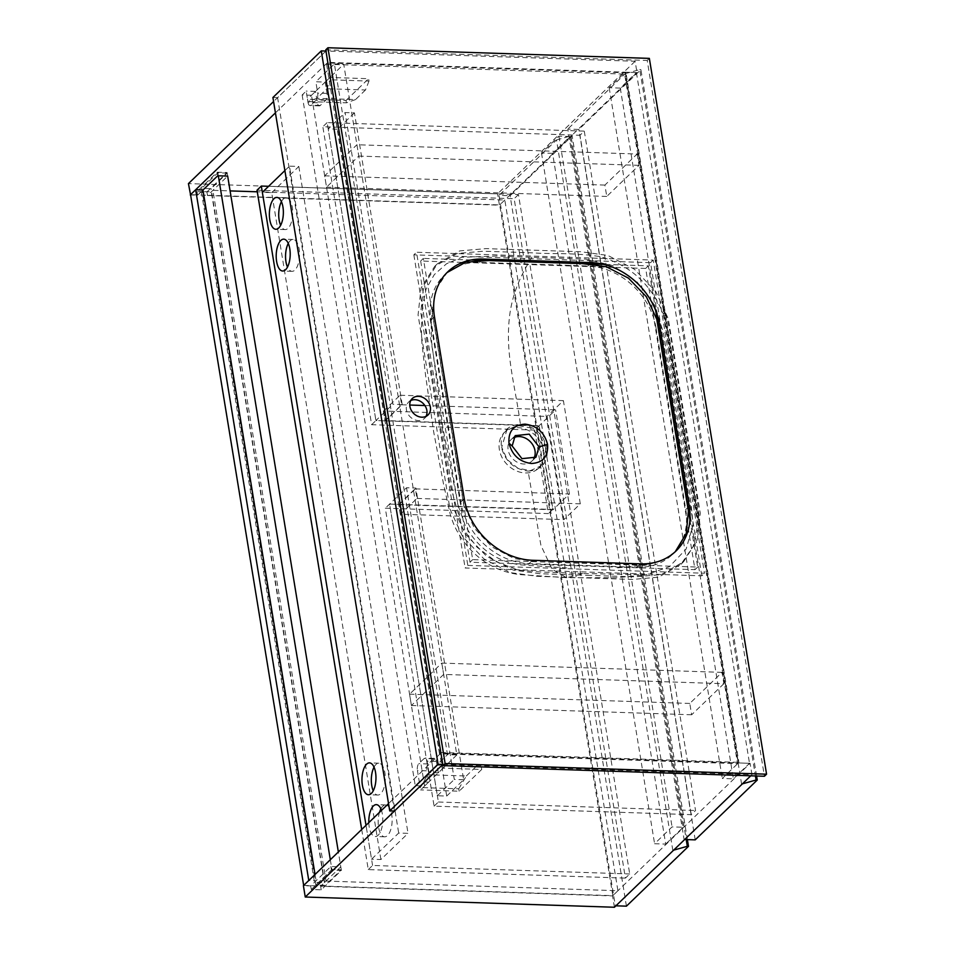 <?xml version="1.0" encoding="UTF-8"?>
<svg xmlns="http://www.w3.org/2000/svg" width="955" height="955" viewBox="0 0 955 955"><rect width="100%" height="100%" fill="white"/><g stroke="black" fill="none" stroke-linecap="round" stroke-linejoin="round"><path stroke-width="0.72" stroke-dasharray="4.78 3.58" d="M324.402 882.623L211.282 191.883L201.35 191.561L314.47 882.301L324.402 882.623L326.013 881.071L212.893 190.332L230.095 190.905M326.013 881.071L617.921 890.74L504.813 200.001L257.289 191.8M314.47 882.301L316.081 880.749L308.775 880.498M303.666 885.428L612.824 895.659L499.704 204.919L190.558 194.689M617.921 890.74L612.824 895.659M504.813 200.001L499.704 204.919M211.282 191.883L212.893 190.332M201.35 191.561L197.59 195.19L190.594 194.951M315.043 874.458L316.081 880.749M442.798 764.418L751.955 774.66L750.761 775.806M751.955 774.66L750.093 763.32L612.549 895.921L320.641 886.252L340.792 866.83L330.848 866.507L310.709 885.93L303.404 885.679M614.411 907.25L612.549 895.921M440.912 753.113L388.542 803.597M750.093 763.32L440.947 753.089M311.294 889.499L331.433 870.077L341.377 870.411L321.226 889.833L311.294 889.499L310.709 885.93M321.226 889.833L320.641 886.252M331.433 870.077L330.848 866.507M341.377 870.411L340.792 866.83M275.434 112.857L327.804 62.373L636.985 72.58L635.123 61.251L325.977 51.009L273.572 101.528M206.937 191.931L227.087 172.509L217.155 172.187L197.005 191.609L206.937 191.931L207.522 195.512L227.672 176.09L227.183 173.106L211.067 188.648L201.72 188.338L315.807 885.046L325.154 885.357L211.067 188.648M207.522 195.512L499.441 205.182L497.579 193.841L188.433 183.611M636.985 72.58L499.441 205.182M635.123 61.251L497.579 193.841M197.005 191.609L197.59 195.19M217.155 172.187L217.74 175.768M227.087 172.509L227.672 176.09M330.323 859.727L331.922 869.504L341.281 869.814L325.154 885.357M331.922 869.504L315.807 885.046M341.281 869.814L338.357 851.979M227.183 173.106L217.835 172.795L201.72 188.338M217.835 172.795L218.325 175.78M428.628 782.145L419.281 781.835L415.258 785.726L424.605 786.025L428.628 782.145L426.778 770.816L417.431 770.506L419.281 781.835M424.605 786.025L311.485 95.285L315.52 91.405L317.37 102.734A5.205 2.28 -88.1 0 0 319.352 105.874A5.205 2.28 -88.1 0 0 320.307 105.444L325.679 100.263A5.205 2.28 -88.1 0 0 327.052 93.411L325.189 82.082L315.842 81.772L334.381 63.901L447.489 754.641L456.836 754.951L343.728 64.212L334.381 63.901M325.189 82.082L343.728 64.212M456.836 754.951L438.309 772.822L428.95 772.511L447.489 754.641M428.95 772.511L427.1 761.183A5.205 2.28 -88.1 0 0 425.118 758.055A5.205 2.28 -88.1 0 0 424.163 758.485L418.791 763.654A5.205 2.28 -88.1 0 0 417.431 770.506M311.485 95.285L302.138 94.987L306.173 91.095L308.023 102.436A5.205 2.28 -88.1 0 0 310.005 105.563A5.205 2.28 -88.1 0 0 310.96 105.134L316.332 99.953A5.205 2.28 -88.1 0 0 317.693 93.113L315.842 81.772M302.138 94.987L415.258 785.726M315.52 91.405L306.173 91.095M438.309 772.822L436.447 761.493A5.205 2.28 -88.1 0 0 434.465 758.354A5.205 2.28 -88.1 0 0 433.522 758.783L428.15 763.964A5.205 2.28 -88.1 0 0 426.778 770.816M620.284 88.099L609.183 87.729L625.298 72.198L636.4 72.568L620.284 88.099L733.392 778.838L722.29 778.468L738.406 762.938L749.508 763.308L733.392 778.838M636.4 72.568L749.508 763.308M609.183 87.729L722.29 778.468M625.298 72.198L738.406 762.938M673.645 850.141L615.891 905.817M687.385 839.612L572.152 135.92L510.101 195.739L498.999 195.369L615.33 905.794M626.432 906.164L510.101 195.739M672.821 850.38L556.49 139.955L498.999 195.369M556.49 139.955L570.983 135.885L686.227 839.564M572.152 135.92L570.983 135.885M518.458 194.569L514.16 198.712L625.418 878.123L629.715 873.968L518.458 194.569L268.594 186.297M257.026 190.2L514.16 198.712M361.706 829.477L368.284 869.599L625.418 878.123M368.284 869.599L372.581 865.457L629.715 873.968M372.581 865.457L366.004 825.335L371.555 859.202L398.689 833.047L408.036 833.357L380.902 859.512L371.555 859.202M288.267 243.418A15.937 6.983 91.9 0 1 290.153 240.791A15.937 6.983 91.9 0 1 293.078 239.466A15.937 6.983 91.9 0 1 299.488 252.275A15.937 6.983 91.9 0 1 294.94 270.014A15.937 6.983 91.9 0 1 292.027 271.327A15.937 6.983 91.9 0 1 287.479 267.078M281.427 201.66A15.937 6.983 91.9 0 1 283.325 199.034A15.937 6.983 91.9 0 1 286.237 197.721A15.937 6.983 91.9 0 1 292.648 210.518A15.937 6.983 91.9 0 1 288.112 228.257A15.937 6.983 91.9 0 1 285.187 229.582A15.937 6.983 91.9 0 1 280.651 225.32M374.026 767.14A15.937 6.983 91.9 0 1 375.924 764.513A15.937 6.983 91.9 0 1 378.837 763.188A15.937 6.983 91.9 0 1 385.247 775.997A15.937 6.983 91.9 0 1 380.711 793.736A15.937 6.983 91.9 0 1 377.786 795.049A15.937 6.983 91.9 0 1 373.25 790.8M368.809 822.625A15.937 6.983 -88.1 0 0 375.279 836.496A15.937 6.983 -88.1 0 0 378.192 835.183A15.937 6.983 -88.1 0 0 381.463 810.425M380.866 808.885A15.937 6.983 91.9 0 1 382.764 806.259A15.937 6.983 91.9 0 1 385.677 804.946A15.937 6.983 91.9 0 1 392.087 817.755A15.937 6.983 91.9 0 1 387.539 835.494A15.937 6.983 91.9 0 1 384.626 836.807A15.937 6.983 91.9 0 1 378.801 828.451A15.937 6.983 91.9 0 1 379.481 812.347M380.902 859.512L271.697 192.624L262.35 192.313M284.888 170.587L289.472 166.158L398.689 833.047M271.697 192.624L298.831 166.468L289.472 166.158M298.831 166.468L408.036 833.357M443.144 768.166L420.57 789.916L420.188 787.529L427.733 774.732L437.665 765.146L442.75 765.779L443.144 768.166L481.714 769.443L459.14 791.194L420.57 789.916M459.14 791.194L458.758 788.806L420.188 787.529M458.758 788.806L466.303 776.009L427.733 774.732M466.303 776.009L476.235 766.423L437.665 765.146M476.235 766.423L442.75 765.779M481.32 767.056L481.714 769.443M330.024 77.427L330.418 79.802L326.897 88.719L316.964 98.305L307.856 101.564L307.462 99.177L330.024 77.427L368.594 78.704L368.988 81.08L330.418 79.802M368.988 81.08L365.467 89.997L326.897 88.719M365.467 89.997L355.535 99.583L316.964 98.305M355.535 99.583L346.426 102.842L307.856 101.564M346.426 102.842L346.032 100.454L307.462 99.177M346.032 100.454L368.594 78.704M552.587 153.361L541.485 152.991L558.938 136.159L570.039 136.529L552.587 153.361L665.695 844.101L654.593 843.731L672.057 826.899L683.159 827.269L665.695 844.101M570.039 136.529L683.159 827.269M541.485 152.991L654.593 843.731M558.938 136.159L672.057 826.899M742.417 783.852L684.663 839.517M756.599 775.997L640.924 69.62L578.873 129.438L567.771 129.08L684.102 839.505M695.204 839.863L578.873 129.438M741.593 784.079L625.262 73.654L567.771 129.08M625.262 73.654L639.755 69.584L755.429 775.961M640.924 69.62L639.755 69.584M354.436 112.869L337.509 129.176L385.283 420.869L402.198 404.55L354.436 112.869L345.089 112.559L328.162 128.865L375.924 420.558L538.978 425.954L534.681 430.096L548.361 513.599L385.307 508.203L434.095 806.151L691.241 814.663L695.538 810.52L584.281 131.122L579.983 135.264L691.241 814.663M534.681 430.096L371.626 424.7L322.838 126.752L579.983 135.264M434.095 806.151L438.393 802.009L389.604 504.061L552.659 509.457L538.978 425.954M438.393 802.009L695.538 810.52M371.626 424.7L375.924 420.558L327.135 122.61L584.281 131.122M446.713 796.064L463.641 779.746L415.879 488.053L406.532 487.754L389.604 504.061L398.951 504.371L446.713 796.064L437.366 795.754L389.604 504.061L385.307 508.203M327.135 122.61L322.838 126.752M552.659 509.457L548.361 513.599M337.509 129.176L328.162 128.865M385.283 420.869L375.924 420.558L392.851 404.24L345.089 112.559M402.198 404.55L392.851 404.24M463.641 779.746L454.294 779.435L406.532 487.754M398.951 504.371L415.879 488.053M437.366 795.754L454.294 779.435M400.563 514.22L398.999 504.67L552.993 509.767L539.217 425.667L385.235 420.57L383.671 411.02L547.012 416.428L563.904 519.627L400.563 514.22L416.953 498.415L415.389 488.876L398.999 504.67M416.953 498.415L580.294 503.822L563.904 519.627M580.294 503.822L563.402 400.634L547.012 416.428M385.235 420.57L401.613 404.765L400.05 395.227L383.671 411.02M400.05 395.227L563.402 400.634M424.88 405.541L555.607 409.862L539.217 425.667M401.613 404.765L409.779 405.039M415.389 488.876L569.383 493.974L552.993 509.767M569.383 493.974L555.607 409.862M325.942 51.045L277.595 97.661L394.415 811.058M272.915 97.506L277.595 97.661M637.14 154.018L638.99 165.346L606.759 196.432L604.897 185.091L637.14 154.018L356.919 144.742L358.77 156.071L326.538 187.156L324.676 175.816L356.919 144.742M604.897 185.091L324.676 175.816M638.99 165.346L358.77 156.071M606.759 196.432L326.538 187.156M723.878 683.708L691.647 714.782L689.785 703.441L722.028 672.368L723.878 683.708L443.657 674.421L411.414 705.506L409.564 694.166L441.795 663.092L443.657 674.421M722.028 672.368L441.795 663.092M691.647 714.782L411.414 705.506M689.785 703.441L409.564 694.166M467.819 565.408L704.504 573.239L653.22 260.082L416.535 252.251L467.819 565.408L465.133 567.998L701.818 575.829L704.504 573.239M701.818 575.829L650.534 262.673L413.849 254.842L416.535 252.251M413.849 254.842L465.133 567.998M650.534 262.673L653.22 260.082M420.666 261.002L469.991 562.22L694.989 569.669L645.664 268.439L420.666 261.002L423.351 258.411L472.677 559.63L697.675 567.079L689.94 519.795M655.655 310.447L648.35 265.86L603.823 264.38M471.006 259.987L423.351 258.411M694.989 569.669L697.675 567.079M469.991 562.22L472.677 559.63M645.664 268.439L648.35 265.86M410.769 400.527A11.388 9.323 46 0 0 408.74 401.924A11.388 9.323 46 0 0 406.424 409.791A11.388 9.323 46 0 0 413.885 419.448A11.388 9.323 46 0 0 424.545 418.326A11.388 9.323 46 0 0 426.026 416.356M439.503 753.782L326.586 64.236L327.899 62.97L625.979 72.807L624.63 74.108L737.547 763.654L439.503 753.782L440.816 752.516M655.966 327.577A65.059 53.289 46 0 0 587.767 265.991L479.649 262.41A65.059 53.289 46 0 0 444.266 275.219A65.059 53.289 46 0 0 430.968 320.128L460.764 502.055A65.059 53.289 46 0 0 528.975 563.641L637.092 567.222A65.059 53.289 46 0 0 672.475 554.413A65.059 53.289 46 0 0 685.762 509.504L655.966 327.577L658.114 325.5M326.586 64.236L624.63 74.108M649.352 58.386L647.203 60.463L764.418 776.26M325.774 49.827L647.203 60.463M737.547 763.654L738.895 762.353L625.979 72.807M440.84 752.492L738.895 762.353M675.269 551.704L662.579 560.585L647.192 564.847L537.963 561.791L514.363 558.639L492.123 547.024L474.36 528.246L464.058 505.47L432.484 312.751L435.337 290.38L447.047 272.545M513.468 437.868A14.958 12.26 46 0 0 511.176 439.527A14.958 12.26 46 0 0 508.12 449.853A14.958 12.26 46 0 0 517.932 462.554A14.958 12.26 46 0 0 531.947 461.074A14.958 12.26 46 0 0 533.69 458.842M587.134 575.292L634.92 576.868L661.278 574.6L683.661 561.695L697.281 540.064L700.278 513.145L668.321 318.863L655.846 291.633L634.49 269.25L607.846 255.439L580.998 251.762L486.107 248.622L459.749 250.89L437.378 263.795L423.757 285.426L420.749 312.345L452.718 506.627L465.192 533.857L486.537 556.24L513.181 570.051L540.041 573.728L587.134 575.292M665.158 312.082L663.283 313.897C651.167 284.28 630.121 265.192 600.134 256.632C573.048 252.383 554.401 254.388 531.207 252.788L483.421 251.213L457.063 253.481L434.692 266.373L421.06 288.016L418.063 314.923L450.02 509.218L462.507 536.435L483.851 558.83L510.495 572.642L537.355 576.319L632.234 579.458L658.592 577.19L680.963 564.286L693.067 546.63L697.83 524.892L699.717 523.077L665.158 312.082C671.532 332.949 671.735 347.429 675.257 364.906L683.899 417.633C688.853 453.243 696.565 483.922 699.717 523.077M583.732 573.525L645.926 574.803L669.371 566.757L686.12 549.041L693.127 524.57L690.37 497.257L663.379 332.555L654.855 305.54L637.092 281.976L612.752 265.597L585.773 259.08L496.612 256.047L461.814 257.277L446.522 263.771L434.334 274.562L426.145 288.888L422.564 305.684L427.983 350.175L449.936 484.089L462.423 528.115L477.058 547.227L496.206 561.707L517.813 570.004L539.862 571.973L583.732 573.525L566.59 577.703L552.086 569.192L540.912 545.365L528.079 471.102C541.748 470.194 548.11 462.662 547.167 448.492C543.502 434.227 534.585 426.169 520.415 424.318C506.723 425.238 500.36 432.782 501.327 446.952C505.028 461.205 513.933 469.251 528.079 471.102M663.283 313.897L697.83 524.892M546.141 448.778L541.079 465.813L530.538 470.588L517.932 468.272L507.201 459.594L501.721 447.286L506.771 430.228L517.3 425.452L529.906 427.768L540.637 436.423L546.141 448.778L547.167 448.492M543.765 451.035A24.723 20.246 46 0 0 527.554 430.048A24.723 20.246 46 0 0 504.407 432.496A24.723 20.246 46 0 0 499.358 449.566A24.723 20.246 46 0 0 515.569 470.54A24.723 20.246 46 0 0 538.716 468.093A24.723 20.246 46 0 0 543.765 451.035M327.052 93.411L317.693 93.113M325.679 100.263L316.332 99.953M320.307 105.444L310.96 105.134M317.37 102.734L308.023 102.436M428.15 763.964L418.791 763.654M433.522 758.783L424.163 758.485M436.447 761.493L427.1 761.183M587.767 265.991L589.915 263.914M685.762 509.504L687.91 507.439M637.092 567.222L640.578 563.856M528.975 563.641L532.46 560.275M460.764 502.055L464.261 498.689M430.968 320.128L434.465 316.762M479.649 262.41L483.135 259.044M531.923 257.134C522.815 272.39 510.125 293.925 508.705 326.586C506.711 359.008 515.616 388.506 520.415 424.318M319.352 105.874L310.005 105.563M434.465 758.354L425.118 758.055M292.027 271.327L282.668 271.017M285.187 229.582L275.84 229.272M377.786 795.049L368.439 794.739M384.626 836.807L375.279 836.496M385.677 804.946L376.33 804.635M378.837 763.188L369.49 762.878M286.237 197.721L276.89 197.41M293.078 239.466L283.731 239.156M424.545 418.326L428.043 414.959M672.475 554.413L675.961 551.047M444.266 275.219L447.752 271.853M408.74 401.924L412.238 398.557M647.192 564.847L616.429 567.974M535.982 457.182L531.947 461.074M683.661 561.695L680.963 564.286M434.692 266.373L437.378 263.795M422.564 305.684L421.358 329.129L421.907 342.964L425.56 375.243L433.594 431.421L443.407 483.421L450.092 513.683C453.541 526.086 459.63 537.283 468.392 547.275C482.18 562.865 499.119 571.95 519.21 574.54L566.59 577.703L616.679 577.727L645.926 574.803M506.771 430.228L504.407 432.496M541.079 465.813L538.716 468.093M566.912 567.95L520.153 564.823C496.373 561.409 478.085 548.361 465.264 525.68L458.305 506.043L443.025 428.676L431.6 341.878L431.218 326.861L432.496 303.714M515.211 435.635L511.176 439.527"/><path stroke-width="1.43" d="M257.289 191.8L230.095 190.905M308.775 880.498L303.666 885.428L190.558 194.689L195.656 189.759L308.775 880.498M338.357 851.979L227.672 176.09L217.74 175.768L202.961 190.009L195.656 189.759M202.961 190.009L315.043 874.458M440.912 753.113L442.798 764.418L305.254 897.02L614.411 907.25L750.761 775.806M388.542 803.597L303.404 885.679L305.254 897.02M321.274 50.89L272.915 97.506L389.736 810.902L438.094 764.287L321.274 50.89L325.942 51.045L327.804 62.373M273.572 101.528L188.433 183.611L190.594 194.951M275.434 112.857L190.284 194.939M218.325 175.78L330.323 859.727M686.227 839.564L687.325 846.309L688.495 846.345L626.432 906.164L615.891 905.817M687.325 846.309L673.645 850.141M688.495 846.345L687.385 839.612M284.888 170.587L262.35 192.313L366.004 825.335L261.324 186.058L257.026 190.2L361.706 829.477M261.324 186.058L268.594 186.297M280.806 240.481A15.937 6.983 -88.1 0 0 276.258 258.22A15.937 6.983 -88.1 0 0 282.668 271.017A15.937 6.983 -88.1 0 0 285.593 269.704A15.937 6.983 -88.1 0 0 290.141 251.965A15.937 6.983 -88.1 0 0 283.731 239.156A15.937 6.983 -88.1 0 0 280.806 240.481M287.479 267.078A15.937 6.983 91.9 0 1 288.267 243.418M273.966 198.724A15.937 6.983 -88.1 0 0 269.429 216.463A15.937 6.983 -88.1 0 0 275.84 229.272A15.937 6.983 -88.1 0 0 278.753 227.947A15.937 6.983 -88.1 0 0 283.301 210.207A15.937 6.983 -88.1 0 0 276.89 197.41A15.937 6.983 -88.1 0 0 273.966 198.724M280.651 225.32A15.937 6.983 91.9 0 1 281.427 201.66M366.565 764.203A15.937 6.983 -88.1 0 0 362.029 781.942A15.937 6.983 -88.1 0 0 368.439 794.739A15.937 6.983 -88.1 0 0 371.352 793.426A15.937 6.983 -88.1 0 0 375.9 775.687A15.937 6.983 -88.1 0 0 369.49 762.878A15.937 6.983 -88.1 0 0 366.565 764.203M373.25 790.8A15.937 6.983 91.9 0 1 374.026 767.14M381.463 810.425A15.937 6.983 -88.1 0 0 376.33 804.635A15.937 6.983 -88.1 0 0 373.405 805.948A15.937 6.983 -88.1 0 0 368.809 822.625M379.481 812.347A15.937 6.983 91.9 0 1 380.866 808.885M755.429 775.961L756.097 780.008L757.267 780.044L695.204 839.863L684.663 839.517M756.097 780.008L742.417 783.852M757.267 780.044L756.599 775.997M409.779 405.039L424.88 405.541M389.736 810.902L394.415 811.058L442.774 764.442L325.942 51.045M438.094 764.287L442.774 764.442M603.823 264.38L471.006 259.987M689.94 519.795L655.655 310.447M409.91 406.424A11.388 9.323 46 0 0 417.383 416.082A11.388 9.323 46 0 0 428.043 414.959A11.388 9.323 46 0 0 430.371 407.093A11.388 9.323 46 0 0 422.898 397.435A11.388 9.323 46 0 0 412.238 398.557A11.388 9.323 46 0 0 409.91 406.424M426.026 416.356A11.388 9.323 46 0 0 426.873 410.459A11.388 9.323 46 0 0 410.769 400.527M327.899 62.97L325.774 49.827L327.923 47.75L445.137 763.546L442.989 765.612L440.816 752.516M445.137 763.546L766.567 774.183L649.352 58.386L327.923 47.75M766.567 774.183L764.418 776.26L442.989 765.612M591.252 262.625L483.135 259.044A65.059 53.289 46 0 0 447.752 271.853A65.059 53.289 46 0 0 434.465 316.762L464.261 498.689A65.059 53.289 46 0 0 532.46 560.275L640.578 563.856A65.059 53.289 46 0 0 675.961 551.047A65.059 53.289 46 0 0 689.259 506.138L659.463 324.211A65.059 53.289 46 0 0 591.252 262.625L589.915 263.914M512.155 445.961L515.211 435.635L529.201 434.155L539.038 446.856L535.982 457.182L521.955 458.663L512.155 445.961L508.991 443.18C512.095 455.177 519.592 461.945 531.505 463.509C543.013 462.733 548.373 456.383 547.573 444.481C544.469 432.472 536.961 425.691 525.059 424.139C513.527 424.915 508.179 431.266 508.991 443.18M447.047 272.545L465.706 262.219L488.554 260.56L582.825 263.687L606.306 266.732L628.474 278.144L646.296 296.683L656.777 319.268L688.388 510.997L686.251 533.475L675.269 551.704M533.69 458.842A14.958 12.26 46 0 0 535.003 450.736A14.958 12.26 46 0 0 513.468 437.868M658.114 325.5L659.463 324.211M687.91 507.439L689.259 506.138M539.038 446.868L547.573 444.481"/></g></svg>
